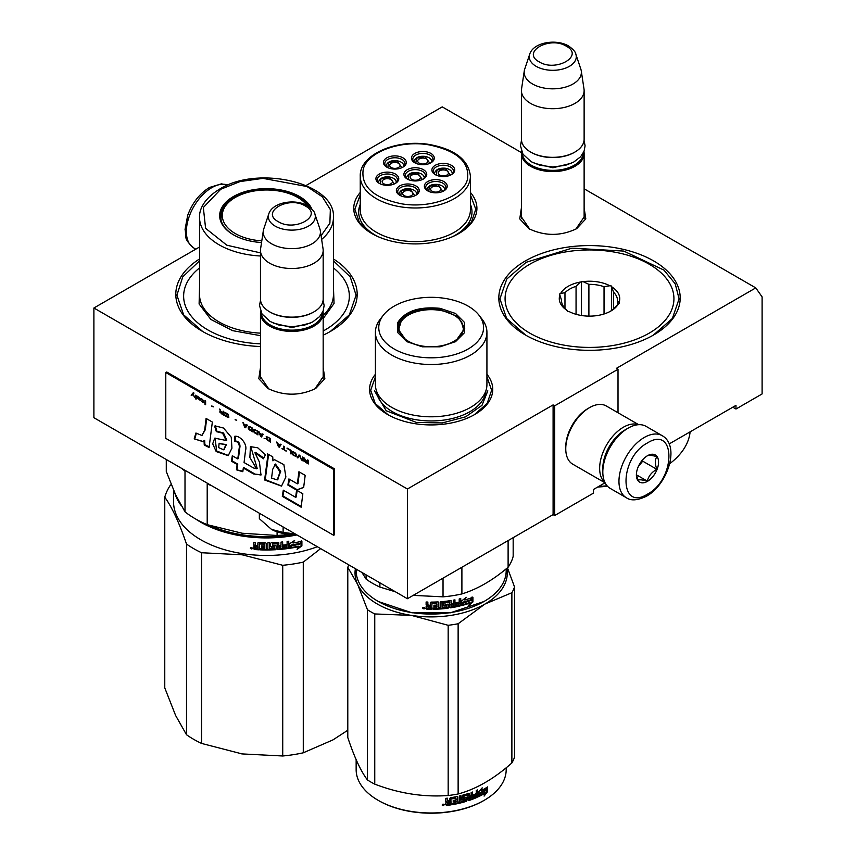 <?xml version="1.0" encoding="UTF-8"?>
<svg xmlns="http://www.w3.org/2000/svg" width="856" height="856" viewBox="0 0 856 856"><rect width="100%" height="100%" fill="white"/><g stroke="black" fill="none" stroke-linecap="round" stroke-linejoin="round"><path stroke-width="1.28" d="M323.172 367.566L324.852 378.684L315.671 388.506C299.771 396.05 283.871 396.05 267.981 388.506L258.801 378.684L260.47 367.566M584.124 207.762L585.804 218.879L576.623 228.702C560.723 236.256 544.823 236.256 528.933 228.702L519.753 218.879L521.422 207.762M584.124 188.791L755.773 287.894L616.427 368.337L618.011 369.257L554.677 405.819L553.094 404.909L407.413 489.011L93.893 308L199.534 247.01M521.465 152.614L442.252 106.882L306.084 185.495M470.415 192.461A61.578 35.556 180 0 1 458.88 233.495L458.88 233.495A61.578 35.556 180 0 1 371.782 233.495A61.578 35.556 180 0 1 360.248 192.461M486.925 374.275A61.578 35.556 180 0 1 474.716 414.507L474.716 414.507A61.578 35.556 180 0 1 387.618 414.507A61.578 35.556 180 0 1 375.41 374.275M525.381 260.92A90.693 52.366 180 0 1 653.642 260.92A90.693 52.366 180 0 1 653.642 334.974L653.642 334.974A90.693 52.366 180 0 1 525.381 334.974A90.693 52.366 180 0 1 525.381 260.92M333.444 258.972A90.693 52.366 180 0 1 330.619 331.315L330.619 331.315A90.693 52.366 180 0 1 323.172 335.167M260.47 346.541A90.693 52.366 180 0 1 202.358 331.315A90.693 52.366 180 0 1 199.534 258.972M755.773 287.894L762.108 296.904L762.108 393.942L735.978 409.018L735.978 405.37L669.157 443.943M407.413 489.011L407.413 598.718L93.893 417.707L93.893 308M407.413 598.718L553.094 514.616L553.094 404.909M553.094 514.616L554.677 515.526L554.677 405.819M618.011 412.742L618.011 369.257M554.677 515.526L593.465 493.131L593.465 489.471L605.01 482.805M529.746 229.162L521.293 216.771L521.422 215.091M584.124 215.091L584.263 216.771L575.81 229.162M268.805 388.966L260.342 376.565L260.47 374.896M323.172 374.896L323.311 376.565L314.858 388.956M735.978 409.018L732.811 407.199M333.444 260.855L350.222 276.83L356.064 295.202L349.355 314.848L330.223 331.54M202.754 331.54L183.633 314.848L176.914 295.202L182.767 276.83L199.534 260.855M486.925 376.779L491.633 390.283L487.128 403.486L474.31 414.732M388.025 414.732L375.206 403.486L370.702 390.283L375.41 376.779M470.415 194.879L475.797 209.271L471.303 222.485L458.474 233.731M372.189 233.731L359.37 222.485L354.865 209.271L360.248 194.879M525.777 335.199L506.645 318.507L499.936 298.862L506.752 279.067L526.173 262.289L572.033 248.144L623.789 251.086L663.989 270.132L675.223 283.85L679.086 298.862L672.367 318.507L653.246 335.199M662.212 435.683L646.066 426.352A35.834 20.683 120 0 0 628.144 428.128L626.881 428.856A34.037 19.656 120 0 0 602.817 470.543L602.817 472.009A35.834 20.683 120 0 0 610.232 488.412L626.378 497.732C630.915 500.995 637.624 500.482 646.537 496.18C667.38 484.785 680.584 446.147 662.212 435.683A35.834 20.683 120 0 0 644.301 437.448A35.834 20.683 120 0 0 620.889 469.024A35.834 20.683 120 0 0 626.378 497.732M626.881 428.856L628.144 428.128A35.834 20.683 120 0 0 602.817 472.009M647.468 494.137C676.058 479.21 676.058 424.844 647.468 442.937C618.867 457.864 618.867 512.23 647.468 494.137M647.468 481.34A15.676 9.052 120 0 0 658.553 462.133A15.676 9.052 120 0 0 647.468 455.734A15.676 9.052 120 0 0 636.383 474.93A15.676 9.052 120 0 0 647.468 481.34M636.404 473.999L637.848 480.291C639.058 479.446 642.225 479.724 647.35 481.136C648.559 476.064 651.726 472.127 656.852 469.323C654.894 463.963 654.894 459.747 656.852 456.655C651.726 455.232 648.559 454.953 647.35 455.799M656.852 469.323L642.717 461.159L642.717 459.715M638.276 466.67L642.717 461.159M647.35 481.136L636.49 474.866M638.287 466.648A13.439 7.758 120 0 0 641.24 461.534M625.907 429.445A31.351 18.104 120 0 0 624.976 429.958A31.351 18.104 120 0 0 602.817 468.35A31.351 18.104 120 0 0 602.827 469.42M638.383 424.715A33.587 19.388 120 0 0 623.393 427.219A33.587 19.388 120 0 0 599.649 468.35A33.587 19.388 120 0 0 604.978 482.591M638.704 424.694L606.305 405.99A33.587 19.388 120 0 0 589.506 407.649L587.922 408.569A31.351 18.104 120 0 0 565.763 446.96L565.763 448.79A33.587 19.388 120 0 0 572.718 464.166L605.117 482.87M587.922 408.569L589.506 407.649A33.587 19.388 120 0 0 565.763 448.79M583.942 151.555A31.351 18.104 180 0 1 584.124 153.502A31.351 18.104 180 0 1 564.767 170.226A31.351 18.104 180 0 1 530.602 166.299A31.351 18.104 -0 0 1 521.422 153.502A31.351 18.104 -0 0 1 521.604 151.555M583.225 153.085A30.452 17.58 180 0 1 564.179 169.081A30.452 17.58 180 0 1 531.244 165.208A30.452 17.58 -0 0 1 522.321 153.085M574.622 152.229A30.452 17.58 180 0 1 574.312 152.411A30.452 17.58 180 0 1 531.244 152.411L530.602 152.036L531.244 152.411M584.124 90.608L584.124 139.239A31.351 18.104 180 0 1 574.943 152.036A31.351 18.104 180 0 1 530.602 152.036L530.602 152.036A31.351 18.104 -0 0 1 521.422 139.239L521.422 90.608A31.351 18.104 -0 0 0 530.602 103.405A31.351 18.104 180 0 0 564.767 107.332A31.351 18.104 180 0 0 584.124 90.608A31.351 18.104 180 0 0 584.006 89.035L581.267 70.888A28.601 16.51 180 0 1 564.853 87.291A28.601 16.51 180 0 1 532.55 83.995A28.601 16.51 -0 0 1 524.279 70.888L521.539 89.035A31.351 18.104 -0 0 0 521.422 90.608M575.842 54.185C575.596 51.97 573.167 49.241 568.566 45.989C556.314 38.616 533.384 42.222 529.714 54.185A23.486 13.557 0 0 0 536.166 66.34A23.486 13.557 -0 0 0 563.794 68.726A23.486 13.557 -0 0 0 575.842 54.185L580.86 69.197A28.601 16.51 180 0 1 581.267 70.888M529.714 54.185L524.696 69.197A28.601 16.51 -0 0 0 524.279 70.888M322.99 311.359A31.351 18.104 180 0 1 323.172 313.307A31.351 18.104 180 0 1 303.827 330.031A31.351 18.104 180 0 1 269.661 326.104A31.351 18.104 -0 0 1 260.47 313.307A31.351 18.104 -0 0 1 260.652 311.359M322.273 312.879A30.452 17.58 180 0 1 303.227 328.875A30.452 17.58 180 0 1 270.293 325.002A30.452 17.58 -0 0 1 261.369 312.879M313.671 312.023A30.452 17.58 180 0 1 313.36 312.205A30.452 17.58 180 0 1 270.293 312.205L269.651 311.841L270.293 312.205M323.172 250.412L323.172 299.044A31.351 18.104 180 0 1 313.992 311.841A31.351 18.104 180 0 1 269.661 311.841A31.351 18.104 -0 0 0 269.661 311.841A31.351 18.104 -0 0 1 260.47 299.044L260.47 250.412A31.351 18.104 -0 0 0 269.661 263.209A31.351 18.104 180 0 0 303.827 267.126A31.351 18.104 180 0 0 323.172 250.412A31.351 18.104 180 0 0 323.054 248.839L320.315 230.692A28.601 16.51 180 0 1 303.912 247.095A28.601 16.51 180 0 1 271.598 243.799A28.601 16.51 -0 0 1 263.327 230.692L260.588 248.839A31.351 18.104 -0 0 0 260.47 250.412M314.89 213.979C314.644 211.774 312.226 209.035 307.614 205.793C295.363 198.421 272.433 202.027 268.763 213.979A23.486 13.557 0 0 0 275.215 226.144A23.486 13.557 -0 0 0 302.842 228.531A23.486 13.557 -0 0 0 314.89 213.979L319.909 228.991A28.601 16.51 180 0 1 320.315 230.692M268.763 213.979L263.744 228.991A28.601 16.51 -0 0 0 263.327 230.692M259.357 513.236L259.357 518.704L271.491 529.383A29.115 16.81 0 0 0 295.384 534.037M271.491 529.383L283.122 532.421L295.256 533.962M283.122 526.964L283.122 532.421M564.971 308.278L564.971 292.741A27.991 16.157 180 0 1 569.722 289.082A27.991 16.157 180 0 1 576.056 286.332L580.304 282.052A30.228 17.452 180 0 0 560.712 293.362L559.535 294.047L561.525 300.156A27.991 16.157 180 0 0 561.515 300.51A27.991 16.157 180 0 0 565.581 308.898L567.571 311.349L569.176 311.595A30.228 17.452 180 0 0 595.937 315.736L598.718 315.308A30.228 17.452 180 0 0 610.884 311.017L610.884 311.017A30.228 17.452 180 0 0 618.31 303.998L619.487 303.313L619.048 302.382A30.228 17.452 0 0 0 611.88 286.942L611.452 286.011L609.847 285.765A30.228 17.452 0 0 0 583.086 281.624L580.304 282.052M610.061 311.477A27.991 16.157 180 0 0 614.052 308.278L618.31 303.998M607.493 486.251A98.526 56.881 180 0 1 597.734 487.01M669.67 463.749A100.773 58.176 0 0 0 690.118 431.852M607.065 485.78A100.773 58.176 180 0 1 598.74 486.433M527.917 265.307L529.811 264.215L527.917 265.307M649.201 333.145A84.423 48.739 0 0 0 649.212 264.215A84.423 48.739 0 0 0 529.811 264.215A84.423 48.739 180 0 0 529.811 333.145A84.423 48.739 180 0 0 649.201 333.145M567.143 310.418A30.228 17.452 180 0 1 559.974 294.967M561.525 300.863L561.525 300.156M564.971 292.741L560.712 293.362M576.056 314.312L576.056 286.332M581.481 281.378L581.481 315.5M588.896 316.132L588.896 284.353L583.086 281.624M609.847 285.765L604.036 286.696A27.991 16.157 -0 0 0 588.896 284.353M604.036 313.981L604.036 286.696M611.452 286.011L611.452 310.546M613.442 308.898L613.442 292.121L611.88 286.942M619.048 302.382L617.497 300.863A27.991 16.157 -0 0 0 617.497 300.51A27.991 16.157 -0 0 0 613.442 292.121M617.497 304.875L617.497 300.863M396.296 182.478A8.956 5.168 0 0 0 396.296 182.371C396.114 179.674 393.878 177.877 389.566 176.989C383.392 176.357 379.668 178.155 378.384 182.371A8.956 5.168 0 0 0 378.384 182.478M394.381 183.912L389.427 177.149L380.984 178.786L380.299 183.912M386.002 184.511A5.147 2.975 180 0 1 382.193 181.643A5.147 2.975 180 0 1 388.678 178.776A5.147 2.975 0 0 1 392.487 181.643A5.147 2.975 0 0 1 386.002 184.511M424.287 178.112A8.956 5.168 0 0 0 424.287 178.005C424.116 175.298 421.869 173.511 417.557 172.623C411.383 171.992 407.659 173.789 406.375 178.005A8.956 5.168 0 0 0 406.375 178.112M422.372 179.535L417.418 172.773L408.975 174.41L408.291 179.535M414.004 180.145A5.147 2.975 180 0 1 410.185 177.278A5.147 2.975 180 0 1 416.669 174.399A5.147 2.975 0 0 1 420.478 177.278A5.147 2.975 0 0 1 414.004 180.145M444.745 189.979A8.956 5.168 0 0 0 444.745 189.871C444.574 187.164 442.327 185.367 438.015 184.489C431.841 183.858 428.118 185.645 426.834 189.871A8.956 5.168 0 0 0 426.834 189.979M442.83 191.402L437.876 184.639L429.434 186.276L428.749 191.402M434.463 192.012A5.147 2.975 180 0 1 430.643 189.144A5.147 2.975 180 0 1 437.127 186.266A5.147 2.975 0 0 1 440.936 189.144A5.147 2.975 0 0 1 434.463 192.012M431.82 161.88A8.956 5.168 0 0 0 431.82 161.773C431.649 159.066 429.402 157.269 425.09 156.391C418.916 155.76 415.192 157.547 413.908 161.773A8.956 5.168 0 0 0 413.908 161.88M429.905 163.303L424.95 156.541L416.508 158.178L415.823 163.303M421.537 163.913A5.147 2.975 180 0 1 417.717 161.035A5.147 2.975 180 0 1 424.202 158.167A5.147 2.975 0 0 1 428.021 161.035A5.147 2.975 0 0 1 421.537 163.913M403.829 166.246A8.956 5.168 0 0 0 403.829 166.139C403.658 163.432 401.411 161.645 397.098 160.757C390.925 160.126 387.201 161.923 385.917 166.139A8.956 5.168 0 0 0 385.917 166.246M401.913 167.68L396.959 160.917L388.517 162.544L387.832 167.669M393.546 168.279A5.147 2.975 180 0 1 389.726 165.411A5.147 2.975 180 0 1 396.21 162.533A5.147 2.975 0 0 1 400.02 165.411A5.147 2.975 0 0 1 393.546 168.279M452.278 173.747A8.956 5.168 0 0 0 452.278 173.64C452.107 170.933 449.86 169.135 445.548 168.258C439.374 167.626 435.651 169.413 434.367 173.64A8.956 5.168 0 0 0 434.367 173.747M450.363 175.17L445.409 168.407L436.967 170.044L436.282 175.17M441.996 175.78A5.147 2.975 180 0 1 438.176 172.901A5.147 2.975 180 0 1 444.66 170.034A5.147 2.975 0 0 1 448.48 172.901A5.147 2.975 0 0 1 441.996 175.78M416.754 194.344A8.956 5.168 0 0 0 416.754 194.237C416.572 191.53 414.336 189.743 410.024 188.855C403.85 188.224 400.127 190.021 398.843 194.237A8.956 5.168 0 0 0 398.843 194.344M414.839 195.778L409.885 189.016L401.443 190.642L400.758 195.778M406.461 196.377A5.147 2.975 180 0 1 402.652 193.51A5.147 2.975 180 0 1 409.136 190.631A5.147 2.975 0 0 1 412.945 193.51A5.147 2.975 0 0 1 406.461 196.377M407.766 179.289A10.079 5.821 180 0 1 405.252 175.448A10.079 5.821 180 0 1 405.594 173.939A10.079 5.821 180 0 1 416.647 169.681A10.079 5.821 180 0 1 425.411 175.448A10.079 5.821 180 0 1 425.068 176.957A10.079 5.821 180 0 1 422.907 179.289M404.3 172.644A11.417 6.591 180 0 1 418.284 167.979A11.417 6.591 180 0 1 426.363 176.058A11.417 6.591 180 0 1 423.41 179.011A11.417 6.591 180 0 1 407.253 179.011A11.417 6.591 180 0 1 404.3 172.644M415.299 163.047A10.079 5.821 180 0 1 412.795 159.216A10.079 5.821 180 0 1 413.138 157.707A10.079 5.821 180 0 1 424.18 153.438A10.079 5.821 180 0 1 432.943 159.216A10.079 5.821 180 0 1 432.601 160.714A10.079 5.821 180 0 1 430.44 163.047M411.832 156.413A11.417 6.591 180 0 1 425.828 151.747A11.417 6.591 180 0 1 433.896 159.815A11.417 6.591 180 0 1 430.943 162.779A11.417 6.591 180 0 1 414.796 162.779A11.417 6.591 180 0 1 411.832 156.413M435.758 174.913A10.079 5.821 180 0 1 433.254 171.072A10.079 5.821 180 0 1 433.596 169.574A10.079 5.821 180 0 1 444.639 165.304A10.079 5.821 180 0 1 453.402 171.072A10.079 5.821 180 0 1 453.059 172.58A10.079 5.821 180 0 1 450.898 174.913M432.291 168.268A11.417 6.591 180 0 1 446.286 163.614A11.417 6.591 180 0 1 454.354 171.681A11.417 6.591 180 0 1 451.401 174.645A11.417 6.591 180 0 1 435.255 174.645A11.417 6.591 180 0 1 432.291 168.268M402.448 167.423A10.079 5.821 0 0 0 404.61 165.09A10.079 5.821 0 0 0 404.952 163.582A10.079 5.821 0 0 0 396.189 157.814A10.079 5.821 0 0 0 385.136 162.073A10.079 5.821 0 0 0 384.793 163.582A10.079 5.821 0 0 0 387.308 167.423M405.905 164.191A11.417 6.591 0 0 0 397.826 156.113A11.417 6.591 0 0 0 383.841 160.778A11.417 6.591 0 0 0 386.794 167.145A11.417 6.591 0 0 0 402.951 167.145A11.417 6.591 0 0 0 405.905 164.191M415.374 195.521A10.079 5.821 0 0 0 417.535 193.189A10.079 5.821 0 0 0 417.878 191.68A10.079 5.821 0 0 0 409.115 185.913A10.079 5.821 0 0 0 398.061 190.171A10.079 5.821 0 0 0 397.719 191.68A10.079 5.821 0 0 0 400.223 195.521M396.767 188.876A11.417 6.591 0 0 0 399.72 195.243A11.417 6.591 0 0 0 415.877 195.243A11.417 6.591 0 0 0 418.83 192.29A11.417 6.591 0 0 0 410.752 184.211A11.417 6.591 0 0 0 396.767 188.876M443.365 191.145A10.079 5.821 0 0 0 445.527 188.812A10.079 5.821 0 0 0 445.869 187.314A10.079 5.821 0 0 0 437.106 181.547A10.079 5.821 0 0 0 426.053 185.806A10.079 5.821 0 0 0 425.71 187.314A10.079 5.821 0 0 0 428.225 191.145M424.758 184.511A11.417 6.591 0 0 0 427.711 190.877A11.417 6.591 0 0 0 443.868 190.877A11.417 6.591 0 0 0 446.821 187.924A11.417 6.591 0 0 0 438.743 179.846A11.417 6.591 0 0 0 424.758 184.511M379.764 183.655A10.079 5.821 180 0 1 377.261 179.814A10.079 5.821 180 0 1 377.603 178.305A10.079 5.821 180 0 1 388.656 174.046A10.079 5.821 180 0 1 397.419 179.814A10.079 5.821 180 0 1 397.077 181.322A10.079 5.821 180 0 1 394.916 183.655M398.372 180.423A11.417 6.591 180 0 1 395.419 183.377A11.417 6.591 180 0 1 379.262 183.377A11.417 6.591 180 0 1 376.308 177.01A11.417 6.591 180 0 1 390.293 172.345A11.417 6.591 180 0 1 398.372 180.423M429.006 144.878C400.212 139.892 367.438 152.026 363.244 169.199C360.665 186.437 373.462 197.971 401.657 203.824C430.45 208.8 463.224 196.677 467.419 179.493C469.998 162.266 457.2 150.731 429.006 144.878M360.248 204.37A56.657 32.71 0 0 0 358.675 212.01A56.657 32.71 0 0 0 378.234 236.738M360.248 176.176L360.248 209.795A55.084 31.8 0 0 0 401.079 240.515A55.084 31.8 180 0 0 470.415 209.795L470.415 176.176C468.532 159.783 454.846 149.222 429.348 144.493C396.36 138.758 359.338 154.701 360.248 176.176A55.084 31.8 0 0 0 401.079 206.895A55.084 31.8 0 0 0 470.415 176.176M470.415 204.37A56.657 32.71 180 0 1 471.988 212.01A56.657 32.71 180 0 1 452.439 236.738M422.243 346.798L406.782 341.64L397.858 332.716L397.858 322.412C405.252 311.038 419.333 306.341 440.091 308.331L455.553 313.489L464.476 322.412L464.476 332.716L455.553 341.64L440.091 346.798L422.243 346.798M407.178 341.876L397.58 328.297L398.725 323.279C405.926 312.194 419.643 307.625 439.856 309.562L457.81 316.495L464.755 328.297L455.167 341.865M483.918 601.543L450.342 612.81L411.982 612.81L378.427 601.543M506.185 568.833L506.185 570.749A75.018 43.314 180 0 1 484.218 601.372A75.018 43.314 180 0 1 411.747 612.575A75.018 43.314 180 0 1 378.117 601.372A75.018 43.314 180 0 1 356.15 570.749L356.15 569.122M471.217 600.131A75.018 43.314 180 0 1 463.321 602.635L461.694 605.556L461.694 600.912L466.242 597.295L464.787 599.992A75.018 43.314 180 0 0 472.608 597.37L471.217 600.131L470.736 599.692A74.119 42.789 180 0 1 462.935 602.164L461.331 605.074M472.116 596.942L470.736 599.692M465.161 599.307A74.119 42.789 180 0 1 464.38 599.532L465.065 598.258M469.976 603.052L468.521 605.855L472.929 601.928L472.929 597.253L471.378 600.323A75.018 43.314 180 0 1 463.481 602.849L462.037 605.47A75.018 43.314 180 0 0 469.976 603.052L469.516 602.613A74.119 42.789 180 0 1 462.401 604.796M472.426 598.248L472.426 601.5L469.323 604.315M426.17 602.003L426.17 604.411L427.251 605.288L426.117 606.53M427.198 605.802L426.17 604.411M438.764 602.292L438.079 601.907A75.018 43.314 180 0 1 431.028 602.1L430.311 602.656L430.311 605.235L428.578 605.213L427.861 604.636L427.861 602.057A75.018 43.314 180 0 1 426.117 602.003L426.117 604.925M430.311 605.235L430.322 602.581M438.689 602.164L438.786 607.728L438.786 602.442M447.057 605.716L446.832 606.99A75.018 43.314 180 0 1 442.103 607.482L442.103 601.629L440.455 601.768L440.455 607.61L438.786 607.728M441.974 601.64L442.103 607.482M446.65 605.139A74.119 42.789 180 0 1 443.686 605.46L443.012 604.957M446.832 605.641A75.018 43.314 180 0 1 443.836 605.973L443.686 605.46M450.588 600.623L451.251 601.083L450.588 600.623A75.018 43.314 180 0 1 443.836 601.479L443.151 602.11L443.151 605.47L443.836 605.973M451.016 600.687L451.251 603.662L451.08 600.73M455.574 603.694A74.119 42.789 180 0 0 458.87 602.977L458.944 604.871A75.018 43.314 180 0 1 454.943 605.716L454.943 599.863L453.359 600.163L453.359 603.298A75.018 43.314 180 0 1 451.251 603.662M454.654 599.917L454.943 605.716M459.201 603.459A75.018 43.314 180 0 1 455.574 604.24L455.574 602.881A75.018 43.314 180 0 0 459.201 602.1L459.201 598.954L460.742 598.59L460.742 605.224L460.1 605.952A75.018 43.314 180 0 1 450.588 607.824L449.689 606.861M460.742 605.224L460.389 604.753L459.758 605.47A74.119 42.789 180 0 1 450.352 607.321M449.849 602.164L449.432 601.618A74.119 42.789 180 0 1 444.927 602.185L445.099 604.486L444.671 602.431M444.831 602.945L445.099 602.699A75.018 43.314 180 0 0 449.646 602.11L449.914 607.364L450.588 607.824M448.084 604.122L448.758 604.603L448.084 604.122A75.018 43.314 180 0 1 445.099 604.486M448.555 604.218L448.555 607.022L447.881 607.685A74.119 42.789 180 0 1 433.083 608.766M448.63 604.283L448.758 607.525L448.084 608.188A75.018 43.314 180 0 1 433.083 609.29L433.083 607.931A75.018 43.314 180 0 0 436.742 607.824L436.945 605.952A74.119 42.789 180 0 1 433.917 606.048M437.02 606.465A75.018 43.314 180 0 1 433.917 606.562L433.917 605.213A75.018 43.314 180 0 0 437.02 605.106L436.678 602.817A74.119 42.789 180 0 1 431.97 602.934L431.692 608.787A74.119 42.789 180 0 1 426.898 608.712L426.17 606.337M436.742 603.33A75.018 43.314 180 0 1 431.98 603.448L431.97 602.934M431.98 603.448L431.692 608.787M431.702 609.301A75.018 43.314 180 0 1 426.844 609.226L426.898 608.712M453.102 606.059L453.359 604.657A75.018 43.314 180 0 1 451.251 605.01L451.508 606.326L453.102 606.059M453.359 604.657L453.091 604.165A74.119 42.789 180 0 1 451.016 604.518L451.273 605.823M430.322 607.428A74.119 42.789 180 0 1 430.311 607.428L430.311 607.942A75.018 43.314 180 0 1 428.139 607.91L427.893 606.037A74.119 42.789 180 0 0 430.322 606.08L430.322 607.428M427.861 606.551A75.018 43.314 180 0 0 430.311 606.594L430.311 607.942M460.389 598.676L460.389 604.753M426.127 606.476L426.17 608.124M424.929 608.242L422.554 608.102L424.918 608.338M424.908 608.081L424.276 608.53M423.196 608.391L422.661 607.717M426.844 609.226L426.117 608.637M508.111 540.585L508.111 567.239A82.85 47.84 0 0 0 513.172 556.347L513.172 537.664M443.034 578.153L443.034 596.835A82.85 47.84 0 0 0 461.898 593.925L461.898 567.26M508.111 567.239C492.703 580.325 477.295 589.217 461.898 593.925M443.034 596.835L413.191 595.38M395.44 591.806L379.893 587.077A82.85 47.84 180 0 1 366.079 579.095L361.917 572.45M366.079 574.858L366.079 579.095M379.893 582.829L379.893 587.077M375.41 332.321L375.41 384.612A55.758 32.196 180 0 0 416.733 415.706A55.758 32.196 0 0 0 486.925 384.612L486.925 332.321A55.758 32.196 0 0 0 482.067 319.181L478.996 315.211A52.398 30.249 0 0 0 444.724 298.348A52.398 30.249 180 0 0 383.338 315.211L380.267 319.181A55.758 32.196 180 0 0 375.41 332.321A55.758 32.196 180 0 0 416.733 363.415A55.758 32.196 0 0 0 486.925 332.321M383.338 315.211A52.398 30.249 180 0 0 417.61 356.791A52.398 30.249 0 0 0 471.035 347.194A52.398 30.249 0 0 0 478.996 315.211M398.404 328.415L397.794 330.491M464.541 330.491L463.931 328.415M424.255 607.375L424.234 608.851L424.309 607.396M424.234 607.567L423.656 608.102L423.196 607.503L423.196 608.691L424.234 608.851M487.834 390.85L481.992 405.316L465.664 416.808L442.22 422.939L416.498 422.457L386.206 410.762L374.5 390.85M355.39 568.684A76.141 43.956 0 0 0 357.626 584.316A76.141 43.956 -0 0 0 411.458 615.4A76.141 43.956 0 0 0 484.999 604.026L511.877 592.727A85.097 49.124 0 0 0 513.365 589.88A85.097 49.124 0 0 0 514.542 586.981L514.542 757.186A85.097 49.124 180 0 1 513.365 760.085A85.097 49.124 0 0 1 511.877 762.942C493.955 778.853 476.043 789.2 458.131 793.972A85.097 49.124 0 0 1 448.17 795.513C423.699 797.3 399.228 793.512 374.757 784.15L374.757 613.945A85.097 49.124 0 0 1 367.459 609.729L367.459 779.944A85.097 49.124 0 0 0 374.757 784.15M348.777 564.864A85.097 49.124 0 0 0 347.793 567.346L347.793 737.551C354.352 757.26 360.9 771.384 367.459 779.944M367.459 609.729L357.626 584.316L347.793 567.346M378.438 800.478A74.119 42.789 0 0 0 378.759 800.67A74.119 42.789 0 0 0 483.576 800.67A74.119 42.789 0 0 0 483.897 800.478M507.437 567.796L514.542 586.981M374.757 613.945L411.458 615.4L448.17 625.297A85.097 49.124 0 0 0 458.131 623.757L484.999 604.026A76.141 43.956 0 0 0 506.87 568.266M448.17 625.297L448.17 795.513M458.131 623.757L458.131 793.972M511.877 592.727L511.877 762.942M506.185 767.768L506.185 769.672A75.018 43.314 180 0 1 503.628 780.886A75.018 43.314 0 0 1 484.218 800.296A75.018 43.314 0 0 1 378.117 800.296A75.018 43.314 0 0 1 356.15 769.672L356.15 759.689M478.397 795.042L479.189 793.202A74.119 42.789 0 0 0 485.609 789.649L486.336 787.723M479.189 793.202L479.767 793.598L478.397 796.743L478.397 792.1L482.206 787.852L480.997 790.751L480.751 789.51M479.767 793.598A75.018 43.314 0 0 0 486.272 789.992L485.609 789.649M480.997 790.751A75.018 43.314 0 0 0 487.385 787.06L486.272 789.992M446.372 805.507A75.018 43.314 0 0 0 451.101 804.843L450.855 804.351A74.119 42.789 0 0 1 446.19 804.993L445.655 802.992L446.725 802.029L445.484 800.799M446.725 802.029L445.655 801.312L445.655 798.38A75.018 43.314 0 0 0 447.367 798.177L447.367 800.756L449.753 800.991L449.753 798.413L450.449 797.739A75.018 43.314 0 0 0 457.179 796.508L457.586 796.54M447.174 798.199L447.174 800.253L448.073 801.227M457.179 796.508L457.842 796.936L457.842 802.222L459.405 801.869L459.405 796.016L460.945 795.641L460.945 801.494L460.582 795.727M460.945 801.494A75.018 43.314 0 0 0 465.29 800.307L464.883 798.498A74.119 42.789 0 0 1 462.165 799.258L461.545 798.851M465.29 798.958A75.018 43.314 0 0 1 462.54 799.729L462.165 799.258M462.54 799.729L461.908 799.322L462.54 795.224A75.018 43.314 0 0 0 468.671 793.394L469.27 793.758L468.82 795.898A74.119 42.789 0 0 0 469.27 795.738M469.27 796.337A75.018 43.314 0 0 0 471.153 795.684L471.153 792.538L472.544 792.014L472.052 797.439A74.119 42.789 0 0 0 472.544 797.246M472.544 797.867A75.018 43.314 0 0 0 476.043 796.444L475.711 794.593A74.119 42.789 0 0 1 473.101 795.673M477.584 796.551L477.027 796.144L476.482 796.957A74.119 42.789 0 0 1 468.232 800.157L468.671 800.606A75.018 43.314 0 0 0 477.027 797.364L477.584 789.917L476.257 790.505L476.257 793.651A75.018 43.314 0 0 1 473.101 794.946L473.101 796.294A75.018 43.314 0 0 0 476.257 794.999M477.027 796.144L477.027 790.163M463.31 795.802L463.706 796.262A75.018 43.314 0 0 0 467.836 795.021L467.397 794.571A74.119 42.789 0 0 1 463.31 795.802L463.31 797.589A74.119 42.789 0 0 0 463.46 797.557M463.706 796.262L463.706 798.06A75.018 43.314 0 0 0 466.424 797.268L467.034 797.642L466.424 801.323L466.606 797.236M452.428 804.084A74.119 42.789 0 0 0 466.006 800.863M455.916 798.124L455.627 797.642A74.119 42.789 0 0 1 451.123 798.455L451.369 798.948A75.018 43.314 0 0 0 455.916 798.124L456.173 799.868A75.018 43.314 0 0 1 453.22 800.435L453.22 801.783A75.018 43.314 0 0 0 456.173 801.216L455.916 802.628A75.018 43.314 0 0 1 452.428 803.27L452.428 804.629A75.018 43.314 0 0 0 466.424 801.323M456.173 801.216L455.874 800.735A74.119 42.789 0 0 1 453.22 801.237M451.101 804.843L450.855 798.712L450.855 804.351M469.27 797.696L469.505 798.969L470.918 798.466L470.672 796.594A74.119 42.789 0 0 1 468.82 797.246L469.27 797.696A75.018 43.314 0 0 0 471.153 797.032M447.367 802.671L447.645 803.998A75.018 43.314 0 0 0 449.753 803.698L449.528 801.847A74.119 42.789 0 0 1 447.174 802.168L447.367 802.671A75.018 43.314 0 0 0 449.753 802.35M447.367 803.805L447.174 802.168M469.045 798.52L468.82 797.246M468.232 800.157L467.633 799.782M472.052 797.439L472.052 792.207M468.82 795.898L468.82 793.362M457.521 796.519L457.842 801.665M446.19 804.993L445.484 804.512M444.457 804.597L442.135 805.025L444.371 804.405M468.671 800.606L468.072 800.232L467.836 795.021M487.631 791.575L484.089 796.091L485.266 793.095A75.018 43.314 0 0 1 478.675 796.615L479.906 793.79A75.018 43.314 0 0 0 486.401 790.174L487.631 786.889L487.631 791.575L486.957 791.233L486.957 788.697M485.266 793.095L484.624 792.742A74.119 42.789 0 0 1 479.05 795.759M485.769 789.735L486.583 787.573M484.988 793.801L486.957 791.233M443.098 804.298L443.237 804.854L443.804 804.233L443.804 805.517L442.905 805.603L443.034 804.052M422.853 346.124A32.132 18.554 180 0 1 401.004 321.824A32.132 18.554 180 0 1 439.481 310.289A32.132 18.554 0 0 1 461.331 321.824A32.132 18.554 0 0 1 454.878 340.72A32.132 18.554 0 0 1 422.853 346.124M398.147 331.85A33.031 19.067 180 0 1 398.136 331.411L401.004 321.824M464.187 331.85A33.031 19.067 0 0 0 464.198 331.411L461.331 321.824M181.879 468.51A100.773 58.176 180 0 0 185.003 471.132L185.003 511.845L175.641 494.843L166.278 471.495L166.278 459.501M290.377 534.144A100.773 58.176 180 0 1 277.087 535.481L242.152 533.235L207.206 524.664A100.773 58.176 180 0 1 185.003 511.845M211.764 485.759A100.773 58.176 180 0 1 207.206 483.95L207.206 524.664M277.087 531.854L277.087 535.481M323.172 331.005A82.85 47.84 180 0 0 325.077 329.945A82.85 47.84 0 0 0 333.444 267.939M220.741 218.59A45.903 26.504 180 0 1 221.233 216.354M309.348 206.917A45.903 26.504 0 0 0 234.03 197.661A45.903 26.504 0 0 0 220.581 216.397A45.903 26.504 0 0 0 233.709 234.961M311.894 209.11A46.802 27.018 0 0 0 278.981 189.625A46.802 27.018 0 0 0 233.399 196.559A46.802 27.018 0 0 0 233.399 234.779A46.802 27.018 0 0 0 261.54 242.537M321.075 235.732L329.892 223.159L330.341 209.581L322.348 196.805L306.983 186.522L262.942 178.358L240.087 181.558L220.73 189.251L203.332 207.516L205.601 228.338L226.861 245.212L260.47 252.873M260.47 335.659L232.597 330.651L210.822 319.416L199.106 303.976L199.534 287.113M333.444 287.113L334.043 303.473L323.172 318.571M260.47 343.834A82.85 47.84 180 0 1 191.316 316.239A82.85 47.84 180 0 1 199.534 267.939M282.726 565.292L282.726 755.987L242.152 753.922L201.567 743.425L201.567 552.741L242.152 554.795L282.726 565.292A103.009 59.471 -0 0 0 303.281 562.114L320.647 548.621M201.567 743.425A103.009 59.471 180 0 1 186.512 734.737L175.641 715.53L164.769 687.882L164.769 497.186A103.009 59.471 180 0 1 170.28 485.32L171.2 484.539M186.512 734.737L186.512 544.052C179.268 522.845 172.024 507.223 164.769 497.186M282.726 755.987A103.009 59.471 0 0 0 303.281 752.798L332.995 739.873L347.793 730.243M303.281 752.798L303.281 562.114M294.935 534.069A92.041 53.136 -0 0 1 242.665 534.861A92.041 53.136 180 0 1 210.694 525.787M195.724 519.046A92.93 53.65 180 0 0 242.441 536.091A92.93 53.65 -0 0 0 296.968 534.947M180.937 505.222A92.93 53.65 180 0 1 174.795 492.992M317.351 546.716A92.93 53.65 -0 0 1 242.441 553.639A92.93 53.65 180 0 1 173.554 501.819L173.554 490.188M201.567 552.741A103.009 59.471 180 0 1 186.512 544.052M242.152 753.922A94.053 54.303 180 0 1 241.167 753.772M293.426 542.426A92.041 53.136 -0 0 1 292.795 542.533L294.614 540.489L289.756 543.635L289.756 548.279L291.479 545.518A92.93 53.65 -0 0 0 300.017 543.881L301.216 540.821M291.479 545.518L291.243 545.026A92.041 53.136 -0 0 0 299.696 543.4M289.531 547.776L291.243 545.026M292.795 542.533L293.651 541.12M293.052 543.025A92.93 53.65 -0 0 0 301.547 541.302L299.868 543.614L301.558 540.735M298.669 546.663L297.075 549.295L301.9 545.903L301.9 541.217L300.199 544.095A92.93 53.65 -0 0 1 291.661 545.743L290.109 548.225A92.93 53.65 -0 0 0 298.669 546.663L298.359 546.182A92.041 53.136 -0 0 1 290.484 547.626M259.218 549.295A92.041 53.136 -0 0 1 254.617 549.017L253.793 548.91L253.793 546.888L254.842 546.128L253.793 545.197L253.922 542.287M253.793 545.197L253.793 542.276L255.473 542.404L255.473 544.983L256.179 545.593L257.859 545.689L257.859 543.111L258.566 542.586A92.93 53.65 -0 0 0 265.521 542.779L266.216 543.346L266.216 548.632L267.875 548.621L267.875 542.768L269.533 542.747L269.501 548.086A92.041 53.136 -0 0 0 269.533 548.086M257.881 542.993L258.566 542.586M269.533 548.6A92.93 53.65 -0 0 0 274.316 548.439L274.241 546.567A92.041 53.136 -0 0 1 271.234 546.684L270.55 546.139M274.316 547.091A92.93 53.65 -0 0 1 271.277 547.209L271.234 546.684M271.277 547.209L270.592 546.663L270.592 543.293L271.277 542.704A92.93 53.65 -0 0 0 278.157 542.351L278.842 542.875L278.724 544.94A92.041 53.136 -0 0 0 278.842 544.93M278.842 545.443A92.93 53.65 -0 0 0 281.014 545.261L281.014 542.115L282.651 541.966L282.651 547.808L282.501 541.976M282.651 547.808A92.93 53.65 -0 0 0 286.856 547.326L286.921 545.433A92.041 53.136 -0 0 1 283.315 545.861M288.536 541.249L288.75 547.851L288.75 541.217L287.113 541.441L287.113 544.587A92.93 53.65 -0 0 1 283.315 545.037L283.315 546.385A92.93 53.65 -0 0 0 287.113 545.935M278.04 549.049L278.157 549.563A92.93 53.65 -0 0 0 288.065 548.514L287.851 548.011A92.041 53.136 -0 0 1 278.04 549.049L277.355 548.525M272.497 543.507L272.561 544.02A92.93 53.65 -0 0 0 277.194 543.774L277.087 543.26A92.041 53.136 -0 0 1 272.497 543.507L272.497 545.293M272.561 544.02L272.561 545.807A92.93 53.65 -0 0 0 275.589 545.668L276.253 546.042M275.589 545.668L276.285 546.192L276.285 549.113L275.504 549.21A92.041 53.136 -0 0 1 260.631 549.359L260.631 548.525M275.589 549.723A92.93 53.65 -0 0 1 260.577 549.873L260.631 549.359M260.577 549.873L260.577 548.525A92.93 53.65 -0 0 0 264.183 548.61L264.472 546.749A92.041 53.136 -0 0 1 261.444 546.684L261.444 545.85M264.461 547.262A92.93 53.65 -0 0 1 261.39 547.198L261.444 546.684M259.561 543.464L259.486 543.977A92.93 53.65 -0 0 0 264.183 544.116L264.204 543.603A92.041 53.136 -0 0 1 259.561 543.464L259.229 544.149M254.5 549.531A92.93 53.65 -0 0 0 259.218 549.82L259.486 543.977M255.751 548.268A92.93 53.65 -0 0 0 257.859 548.396L257.859 547.048A92.93 53.65 -0 0 1 255.473 546.898L255.751 548.268M257.859 547.883A92.041 53.136 -0 0 0 257.945 547.883L257.945 546.535A92.041 53.136 -0 0 1 255.58 546.385L255.58 546.909M278.981 547.626L278.724 546.288A92.041 53.136 -0 0 0 280.875 546.107L280.875 546.631M264.461 545.39A92.041 53.136 -0 0 0 264.472 545.39L264.204 543.603M264.204 548.097L264.472 546.749M276.188 545.914L276.188 548.6L275.504 549.21M277.355 543.806L277.087 543.26M288.536 547.348L287.851 548.011M278.724 544.94L278.724 542.565M274.509 547.145L274.241 546.567M269.501 548.086L269.501 542.747M257.859 545.176L257.945 542.854M253.922 546.374L254.949 545.614L253.922 544.694M254.617 549.017L253.922 546.503M252.659 548.471L250.38 548.257L252.627 548.653M252.648 548.386L251.878 548.771M251.803 548.782L250.53 547.808M288.75 547.851L288.065 548.514M278.157 549.563L277.462 549.038L277.194 543.774M261.39 547.198L261.39 545.839A92.93 53.65 -0 0 0 264.461 545.914L264.183 544.116M301.9 545.903L301.558 541.795M297.802 548.108L301.558 545.422M289.884 547.722L291.415 545.251M251.867 547.53L251.803 549.038L251.942 547.562M279.11 548.129L280.747 547.99L281.014 546.62A92.93 53.65 -0 0 1 278.842 546.802L279.11 548.129M261.797 240.857A44.18 25.509 180 0 1 226.466 204.691A44.18 25.509 180 0 1 235.25 197.458A44.18 25.509 0 0 1 306.512 204.691A44.18 25.509 0 0 1 307.176 205.547L306.512 204.691M221.062 220.217A45.454 26.247 180 0 1 221.03 219.254C221.126 213.861 222.935 209.014 226.466 204.691M193.435 392.744L191.434 394.969L192.001 395.29M192.782 394.477L194.654 397.195L193.114 394.124L193.991 393.075L193.328 392.69L191.113 395.151L191.776 395.536L193.092 394.284L194.398 396.681M308.288 460.303L307.625 459.929L307.625 461.555L305.752 460.475L304.083 457.885L305.078 460.25L304.201 460.432L304.64 461.545L308.288 463.963L308.288 460.303M303.206 461.031L303.206 457.372L302.543 456.986L302.543 460.646L303.206 461.031M301.654 460.132L299.878 455.456L299.001 454.943L297.225 457.575L297.888 457.96L299.44 455.66L301.654 460.132M293.683 455.531L296.015 456.334L296.347 454.654L293.137 451.636L292.024 451.775L292.249 454.161L293.683 455.531L296.219 456.162M290.366 453.616L291.029 454.001L291.029 450.342L287.049 448.041L290.366 450.427L290.366 453.616L291.029 453.637M277.312 442.424L276.649 442.038L278.414 446.714L279.302 447.228L281.078 444.596L280.404 444.211L279.966 444.885L277.751 443.611L277.312 442.424M266.355 436.646L266.355 439.214L270.453 442.113L270.453 438.465L266.355 436.646M265.135 438.507L264.14 438.475L265.135 438.507M261.487 436.945L263.263 434.313L262.599 433.928L262.15 434.602L259.935 433.329L258.833 431.756L260.599 436.432L261.487 436.945M254.296 429.37L253.526 429.937L253.858 431.991L257.945 434.901L257.945 431.242L254.296 429.37M248.989 426.299L248.208 426.866L248.54 428.92L252.638 431.831L252.638 428.171L248.989 426.299M236.705 420.296L235.154 419.408L236.705 420.296M205.611 404.685L205.611 401.025L204.948 400.64L204.948 404.3L205.611 404.685M198.196 396.82L196.987 396.039L197.319 398.34L200.411 400.201L197.864 398.575L200.518 399.024L198.196 396.82M281.956 448.373L286.161 451.187L284.395 449.775L284.395 446.511L283.732 446.126L283.732 449.389L281.956 448.373M242.901 422.554L244.666 427.23L245.554 427.743L247.331 425.111L246.667 424.726L246.218 425.4L244.003 424.127L242.901 422.554M203.182 400.244L201.631 398.725L202.626 401.485L201.406 401.09L203.182 402.737L203.182 402.106L204.06 402.62L203.182 401.796L203.182 400.244M224.754 412.624L228.295 415.363L227.964 416.883L224.647 414.732L225.192 415.759L227.739 417.386L228.852 417.247L228.188 414.293L224.754 412.624M223.095 411.115L223.095 412.752L221.212 411.672L219.553 409.072L220.548 411.436L219.66 411.939L223.758 415.16L223.758 411.501L223.095 411.115M213.358 406.825L211.806 405.926L213.358 406.825M196.099 395.536L195.543 395.215L196.099 399.185L196.099 395.536M204.68 430.065L201.984 435.49L195.906 433.029L194.216 438.861L202.851 441.589L204.038 440.712L204.242 445.002L209.089 447.495L212.352 422.051L206.093 418.434L204.68 430.065L205.312 429.701L201.984 435.49M214.621 426.127L216.343 431.638L222.581 433.157L226.177 440.487L214.749 438.154L212.695 443.804L216.183 451.551L228.21 455.67L231.933 448.17L231.248 437.213L223.577 428.064L215.07 425.871M253.504 467.975L244.067 462.529L245.533 450.374C247.726 443.868 239.552 435.051 234.587 436.346L234.587 441.429C237.561 441.386 239.156 443.183 239.359 446.832L237.786 458.912L232.308 455.745L231.42 461.17L237.123 464.455L236.438 469.816L242.826 471.72L243.297 468.029L253.504 473.924L260.984 474.994L259.432 462.069L254.917 452.76L263.455 458.784L265.36 454.868L257.806 447.816L250.434 446.629L249.877 457.479L256.554 468.788L253.504 467.975M267.564 457.757L264.6 479.981L281.517 486.112L285.893 476.953L283.871 464.637L274.476 459.64L272.936 460.86L272.754 456.869L267.564 453.873L267.564 457.757L268.196 457.393L265.242 479.617L281.667 486.026M287.894 485.074L296.593 490.092L303.655 487.46L305.185 475.358L298.926 471.742L297.364 483.833L288.9 478.943L287.894 485.074L288.525 484.71L297.225 489.728L303.666 487.321M301.141 507.201L302.842 493.773L296.583 490.156L295.641 497.315L283.293 490.188L282.287 496.32L301.141 507.201M165.786 372.542L165.786 438.368L333.626 535.268L333.626 469.452L165.786 372.542L166.727 371.996L334.578 468.906L333.626 469.452M305.635 462.433L308.288 463.599M304.308 461.042L304.939 461.331M305.078 460.25L304.608 458.185M307.625 461.555L307.946 460.111M302.543 460.646L303.206 460.656M302.853 457.168L302.853 460.464M299.44 455.66L301.301 459.565M297.225 457.575L298.07 457.693M299.14 455.018L297.546 457.393M293.137 455.135L294.004 455.349M292.688 454.729L293.447 454.953M292.249 454.161L293.009 454.536M292.024 453.723L292.57 453.98M291.917 452.096L292.238 453.081M290.366 450.427L290.687 453.434M287.049 448.512L290.687 450.245M279.966 444.885L280.554 444.296M278.906 446.629L279.484 446.96M277.141 442.327L278.735 446.532M266.141 436.828L267.115 439.588L270.453 441.75M264.14 438.475L264.996 438.604M261.091 436.346L261.669 436.678M259.325 432.034L260.92 436.25M262.15 434.602L262.739 434.003M255.291 433.361L257.945 434.538M254.735 432.965L255.612 433.179M254.296 432.558L255.056 432.783M253.858 431.991L254.617 432.376M253.633 431.552L254.168 431.809M253.526 429.937L253.836 430.921M249.984 430.3L252.638 431.467M249.428 429.905L250.294 430.119M248.989 429.487L249.749 429.723M248.54 428.92L249.299 429.305M248.326 428.482L248.861 428.738M248.208 426.866L248.529 427.85M235.154 419.793L236.705 420.328M204.948 404.3L205.611 404.321M205.269 400.822L205.269 404.118M199.641 399.131L200.4 399.046M198.977 398.832L199.951 398.95M199.972 400.18L200.507 400.052M199.191 399.816L200.283 399.998M197.201 396.799L197.522 397.858M281.956 448.758L286.161 450.823M283.732 449.389L284.042 446.308M243.393 422.843L244.987 427.048M246.218 425.4L246.806 424.811M245.158 427.155L245.736 427.476M202.626 402.416L203.182 402.363M202.626 401.485L202.626 400.084M224.647 412.945L225.535 413.095M228.188 417.482L228.83 417.257M227.739 417.386L228.499 417.3M227.193 417.14L228.06 417.204M226.187 416.562L227.503 416.958M225.642 416.166L226.508 416.38M225.192 415.759L225.952 415.984M224.754 415.192L225.513 415.577M228.295 415.363L228.616 416.348M227.964 414.636L228.499 414.807M227.632 414.283L228.285 414.443M227.193 413.951L227.953 414.101M226.187 413.373L227.503 413.769M225.749 413.202L226.508 413.191M225.417 413.159L226.07 413.009M223.095 412.752L223.416 411.297M221.105 413.63L223.758 414.796M220.548 411.436L220.078 409.371M211.806 406.311L213.358 406.846M195.543 398.875L196.099 398.821M195.864 395.397L195.864 398.682M206.638 418.745L205.312 429.701M204.242 445.002L204.873 444.639L209.174 446.843M204.038 440.712L204.67 440.337L204.873 444.639M194.216 438.861L203.022 441.482M196.292 433.5L194.858 438.497M215.263 425.796L216.985 431.274L223.523 432.986L226.797 440.102M216.343 431.638L216.985 431.274M215.049 438.005L216.664 451.037L228.456 455.499M250.722 446.479L257.185 468.425L256.554 468.788M254.917 452.76L255.559 452.396L263.83 458.024M253.504 473.924L261.251 474.823M243.297 468.029L243.928 467.654L254.136 473.55M236.438 469.816L242.89 471.185M237.123 464.455L237.754 464.091L237.069 469.452M231.42 461.17L232.051 460.806L237.754 464.091M232.832 456.045L232.051 460.806M237.786 458.912L238.417 458.538L239.99 446.468C239.915 442.873 238.321 441.075 235.218 441.065L234.587 441.429M235.218 436.367L235.218 441.065M268.196 454.236L268.196 457.393M272.936 460.86L274.476 459.64M264.6 479.981L265.242 479.617M296.593 490.092L297.225 489.728M289.424 479.242L288.525 484.71M297.364 483.833L298.006 483.469L299.472 472.052M282.287 496.32L282.919 495.956L301.226 506.527M283.817 490.488L282.919 495.956M295.641 497.315L296.272 496.951L297.128 490.477M334.578 468.906L334.578 534.722L333.626 535.268M307.946 461.844L307.625 463.192L304.864 460.892L305.506 460.517L307.946 461.844L307.625 463.192M293.009 452.054L295.662 453.348L295.887 455.499L295.01 455.756L292.913 454.386L293.009 452.054M280.019 444.863L278.863 446.661L278.136 443.825M267.115 437.106L270.1 438.358L270.1 441.086L267.019 439.438L267.115 437.106M262.204 434.581L261.048 436.378L260.32 433.543M254.617 429.883L257.603 431.146L257.603 433.864L254.521 432.216L254.617 429.883M249.299 426.823L252.285 428.075L252.285 430.803L249.203 429.156L249.299 426.823M197.864 397.259L199.416 397.762L199.641 398.746L197.757 397.815L198.87 397.141M246.271 425.379L245.116 427.176L244.388 424.351M223.416 413.041L223.095 414.39L220.324 412.089L220.976 411.715L223.416 413.041L223.095 414.39M219.436 443.494L226.401 444.617L223.972 449.614M274.851 464.412L280.051 471.859L277.258 479.884L271.555 478.14L272.69 469.323L275.482 464.048L280.682 471.421L277.569 479.681M304.971 460.721L305.506 460.517M305.196 460.699L305.838 460.624M305.528 460.817L307.625 462.026M292.688 452.236L293.234 451.947M292.913 452.129L293.565 451.979M293.244 452.161L294.004 452.161M293.683 452.343L294.892 452.674M294.571 452.856L295.331 453.006M295.01 453.188L295.662 453.348M295.341 453.53L295.887 453.712M295.673 454.269L295.994 455.253M277.868 443.986L280.169 444.949M279.859 445.131L278.863 446.661M266.805 437.288L267.339 436.999M267.019 437.181L267.671 437.031M267.35 437.213L268.11 437.213M267.8 437.395L270.1 438.358M269.79 438.54L269.79 441.268M260.053 433.703L262.353 434.666M262.043 434.848L261.048 436.378M254.296 430.065L254.831 429.776M254.521 429.958L255.163 429.819M254.853 430.001L255.612 429.99M255.291 430.172L257.603 431.146M257.281 431.328L257.281 434.046M248.989 427.005L249.524 426.716M249.203 426.898L249.856 426.748M249.535 426.93L250.294 426.93M249.984 427.112L252.285 428.075M251.974 428.257L251.974 430.985M244.121 424.501L246.421 425.464M246.111 425.657L245.116 427.176M220.441 411.918L220.976 411.715M220.655 411.897L221.308 411.822M220.987 412.004L223.095 413.223M225.77 444.981L223.684 449.817L218.687 447.645L219.072 443.643L226.401 444.617M195.821 249.16L193.788 247.983A35.834 20.683 -60 0 1 188.299 219.264A35.834 20.683 -60 0 1 211.7 187.699A35.834 20.683 -60 0 1 227.857 185.089M571.337 163.261L552.901 167.765L534.219 163.261M539.226 61.867C555.854 72.439 584.648 55.822 566.33 46.213C549.691 35.631 520.897 52.259 539.226 61.867M310.386 323.065L291.95 327.57L273.267 323.065M278.275 221.661C294.903 232.244 323.696 215.616 305.378 206.018C288.74 195.436 259.946 212.063 278.275 221.661M485.908 390.753A54.795 31.629 0 0 1 416.99 419.868A54.795 31.629 180 0 1 376.426 390.753M477.027 797.364L476.482 796.957M321.631 239.423A66.961 38.659 0 0 0 333.444 217.499C335.948 182.884 257.913 164.791 219.607 189.133C202.615 199.469 199.138 210.983 199.534 217.499A66.961 38.659 0 0 0 260.47 255.998M333.444 217.499L333.444 294.657A66.961 38.659 180 0 1 323.172 315.233M260.47 333.155A66.961 38.659 180 0 1 199.534 294.657L199.534 217.499M239.359 446.832L239.99 446.468M266.772 466.22L267.404 465.857M193.788 247.983C182.638 238.043 186.64 236.427 185.056 229.408L187.689 215.359C192.311 202.915 199.566 193.617 209.463 187.475L221.394 183.858L227.899 185.078M584.124 218.441L584.124 153.502M521.422 218.441L521.422 153.502M574.312 152.411L574.943 152.036M323.172 378.234L323.172 313.307M260.47 378.234L260.47 313.307M313.36 312.205L313.992 311.841M323.108 300.189L324.135 305.603L323.119 311.038L319.684 316.549L312.622 321.974L304.522 325.13L291.853 326.757L279.045 325.109L270.186 321.503L262.011 313.981L259.507 305.517L260.534 300.189M584.06 140.395L585.087 145.798L584.07 151.245L580.635 156.755L573.573 162.169L565.474 165.326L552.805 166.963L539.997 165.304L531.137 161.698L522.962 154.176L520.459 145.723L521.486 140.395M483.576 601.736L484.218 601.372M378.759 601.736L378.117 601.372M483.576 800.67L484.218 800.296M378.759 800.67L378.117 800.296M226.819 440.112L226.177 440.487M223.684 449.817L224.315 449.443M219.703 443.28L219.072 443.643M277.89 479.521L277.258 479.884"/></g></svg>
